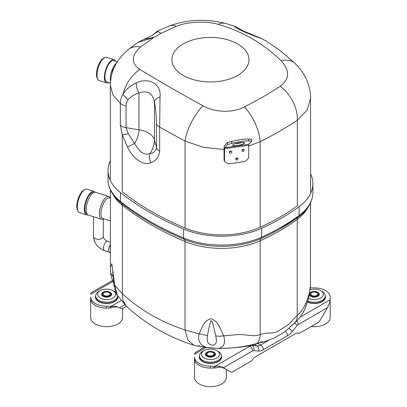 <?xml version="1.0" encoding="UTF-8"?>
<svg xmlns="http://www.w3.org/2000/svg" width="407" height="407" viewBox="0 0 407 407"><rect width="100%" height="100%" fill="white"/><g stroke="black" fill="none" stroke-linecap="round" stroke-linejoin="round"><path stroke-width="0.61" d="M108.923 251.597A4.894 1.938 -72.3 0 1 108.878 251.49A4.894 1.938 -72.3 0 1 110.419 244.302M110.419 244.459A5.098 2.015 107.7 0 0 108.964 251.709A5.098 2.015 107.7 0 0 109.641 252.452L110.419 252.696M84.203 189.988A11.177 4.426 107.7 0 0 77.991 199.201A11.177 4.426 107.7 0 0 77.696 210.317M93.793 192.526L93.702 192.496A11.177 4.426 107.7 0 0 86.081 201.791A11.177 4.426 107.7 0 0 86.889 213.787L86.981 213.817M87.907 214.86A12.332 4.884 -72.3 0 1 86.533 214.891A12.332 4.884 -72.3 0 1 84.315 209.371A12.332 4.884 -72.3 0 1 87.719 196.739A12.332 4.884 -72.3 0 1 94.053 191.392A12.332 4.884 -72.3 0 1 95.157 192.211M94.053 191.392L87.042 189.148A12.332 4.884 107.7 0 0 78.632 199.41A12.332 4.884 107.7 0 0 79.523 212.642L86.533 214.891M110.353 198.229A11.951 4.731 107.7 0 0 108.771 196.51L95.625 192.302A11.951 4.731 107.7 0 0 89.484 197.476A11.951 4.731 107.7 0 0 86.187 209.712A11.951 4.731 107.7 0 0 88.339 215.059L101.485 219.266A11.951 4.731 107.7 0 0 103.77 218.788M108.771 196.51A11.951 4.731 107.7 0 0 102.63 201.684A11.951 4.731 107.7 0 0 99.333 213.924A11.951 4.731 107.7 0 0 101.485 219.266M110.419 198.25L109.427 197.934A10.791 4.274 107.7 0 0 103.887 202.61A10.791 4.274 107.7 0 0 100.905 213.66A10.791 4.274 107.7 0 0 102.849 218.493L110.419 220.915M110.419 215.166A10.791 4.274 107.7 0 0 110.348 216.682A10.791 4.274 107.7 0 0 110.419 218.05M290.593 326.582L295.996 321.662C300.025 317.704 303.113 313.156 305.26 308.023L308.496 298.774L310.414 286.991L310.48 278.983M197.085 346.098L198.998 345.94L206.084 347.329C199.842 344.805 197.507 340.303 199.069 333.832C201.994 328.515 203.276 320.772 210.948 318.706C219.108 321.54 220.492 329.991 223.621 335.719C225.722 342.745 224.125 346.978 218.829 348.417C232.305 348.478 245.055 346.815 257.092 343.432C259.02 341.31 260.053 338.344 260.185 334.539C263.482 333.455 266.819 332.972 270.202 333.084C274.17 332.814 276.048 332.463 279.792 330.143L288.853 324.252L297.232 315.288C300.992 312.291 304.227 307.397 306.547 301.689L309.315 293.177L310.449 285.521M215.766 335.826L213.873 327.818C212.937 325.534 213.156 321.774 210.974 320.507C209.447 325.351 208.303 330.357 207.534 335.526C207.066 339.199 206.222 344.347 212.454 345.187C217.781 344.546 216.366 339.753 215.766 335.826C218.06 336.436 220.68 336.401 223.621 335.719C230.448 335.744 237.144 333.954 243.34 334.722L252.233 335.633C255.103 335.872 257.753 335.505 260.185 334.539L260.185 240.74A62.444 36.05 180 0 1 185.012 241.493A283.842 163.873 180 0 1 122.354 205.321A62.444 36.05 180 0 1 113.115 194.607M198.535 346.098A3.083 2.92 87.5 0 1 197.934 346.189L193.976 345.35L187.942 340.125L185.012 329.97L199.069 333.837L207.534 335.526M110.414 267.368L111.874 263.756L114.672 285.109L122.354 293.798C139.957 309.869 160.841 321.927 185.012 329.97L185.012 241.493A5.011 2.406 -67.2 0 0 184.142 239.285A285.322 164.728 180 0 1 151.521 223.306C140.395 216.962 130.22 210.134 121.001 202.813A3.083 2.035 -51.5 0 1 120.421 201.445A286.233 165.257 0 0 0 183.603 237.922A64.83 37.429 0 0 0 261.66 237.139A217.776 125.732 0 0 0 299.114 215.512A64.83 37.429 0 0 0 312.871 192.46L312.871 183.593A64.83 37.429 0 0 0 310.572 173.718M114.677 285.119L117.526 295.568C116.494 294.582 113.955 287.515 113.909 283.786L114.672 285.109M193.976 345.35C168.152 337.057 145.62 324.018 126.394 306.232L123.031 300.732L122.354 293.798L122.354 205.321A5.011 3.307 -51.5 0 0 121.418 203.098M256.568 343.798L261.192 341.804L264.158 341.88L274.262 337.978L281.746 333.587C284.096 332.092 286.304 330.952 290.822 326.353L291.61 325.549M312.871 183.593A64.83 37.429 0 0 1 299.114 206.644A217.776 125.732 180 0 1 261.66 228.271A64.83 37.429 180 0 1 183.603 229.055L183.603 237.922A3.083 1.48 -67.2 0 0 184.142 239.285A63.919 36.905 180 0 0 261.096 238.512A5.011 2.518 -114.3 0 0 260.185 240.74A215.389 124.354 180 0 0 297.232 219.353A5.011 3.225 53.6 0 1 298.031 217.246M110.328 160.689A64.83 37.429 0 0 0 108.028 170.564A64.83 37.429 0 0 0 120.421 192.577A286.233 165.257 0 0 0 183.603 229.055M297.293 205.82A215.466 124.4 180 0 1 260.236 227.218A62.52 36.096 180 0 1 184.966 227.976A283.918 163.919 0 0 1 122.293 191.794M113.904 283.786L112.658 271.754M110.445 270.38C110.399 272.731 111.335 274.817 113.253 276.638M199.364 345.721C197.858 346.082 197.731 346.154 198.998 345.94L206.334 347.517A5.937 1.226 98.6 0 1 206.084 347.329L218.859 348.56C233.979 347.807 243.355 347.766 256.568 343.803M260.042 342.45L261.192 341.804M291.575 325.59L294.678 322.792C296.51 320.874 297.364 318.371 297.232 315.288L297.232 219.353A62.444 36.05 180 0 0 307.784 207.631M198.184 345.975L197.68 346.092L198.265 346.087M124.852 304.736L119.561 307.794L118.295 307.061L115.69 306.898L108.939 308.104L112.154 306.252L106.603 306.217A15.878 9.168 180 0 1 90.725 297.049L90.725 297.588M90.725 297.049L90.725 298.936A15.878 9.168 0 0 0 106.603 308.104L108.939 308.104M118.295 307.061L118.854 307.382L117.821 306.909L115.69 306.898M119.561 307.794L120.782 308.496A4.625 2.671 120 0 0 123.097 308.267L126.485 306.313M119.154 307.56A4.625 2.671 -60 0 1 119.149 307.555L120.782 308.496M112.154 306.252C114.988 306.171 117.292 306.593 119.073 307.509M91.677 292.44L90.725 293.879M299.934 317.267L330.174 299.806L329.899 301.857M222.904 367.455C221.673 366.615 220.335 366.539 218.89 367.221L215.501 367.903L210.45 368.06L210.45 366.173A15.878 9.168 0 0 1 194.566 357L194.566 357.544M194.566 357L194.566 358.893A15.878 9.168 0 0 0 210.45 368.06M228.988 370.97L230.621 371.912L228.988 370.97A4.625 2.671 -60 0 1 228.988 370.97L230.621 371.912A4.625 2.671 120 0 0 232.936 371.683L250.651 361.457A4.625 2.671 120 0 0 252.813 359.264A4.625 2.671 -60 0 1 254.98 357.071L295.874 333.46A4.625 2.671 -60 0 1 298.036 333.155A4.625 2.671 120 0 0 300.198 332.85L317.913 322.619A4.625 2.671 120 0 0 320.228 320.182L327.447 307.677L298.25 324.532A3.083 1.781 120 0 0 297.161 325.498L292.348 331.481A13.645 7.875 -60 0 1 287.525 335.76L263.324 349.735A13.645 7.875 -60 0 1 258.501 351.027L253.693 350.595A3.083 1.781 120 0 0 252.599 350.89L223.402 367.745L222.914 367.465L225.819 369.139L221.306 367.068L218.89 367.221M230.621 371.912L223.402 367.745M330.138 300.854L330.174 300.285C329.833 302.157 329.06 304.355 327.859 306.873L327.447 307.677M212.785 368.06L216 366.203L210.45 366.173M310.358 287.881L314.29 287.881A15.878 9.168 180 0 1 330.174 297.049L330.174 299.806M195.736 352.264L194.566 353.831M216 366.203C218.813 366.229 221.118 366.651 222.914 367.465M224.059 149.461L203.566 147.365L185.037 141.097L159.661 127.121L159.661 151.114C158.689 157.26 155.8 161.111 150.997 162.658C144.2 166.387 133.282 159.203 127.544 147.212L122.242 134.707L120.35 125.259L120.35 103.419L112.892 94.846L110.328 85.124L110.328 179.502M310.572 98.189L307.173 110.053L297.349 120.228C286.482 127.518 274.084 134.676 260.154 141.702L248.692 146.042M218.02 24.308C206.059 20.752 188.131 21.576 176.414 26.257L160.999 33.328L153.907 37.424L140.603 46.927C131.135 55.591 130.896 63.085 139.881 69.419C157.662 80.291 178.658 92.414 202.879 105.789C214.84 112.617 232.768 113.146 244.485 106.904C257.89 100.015 269.826 93.127 280.291 86.228C289.759 78.963 290.003 70.447 281.013 60.679C263.237 43.376 242.236 31.253 218.02 24.308A31.838 17.552 -74 0 1 225.9 23.509L225.9 23.509C206.105 18.488 187.078 19.373 168.824 26.16L168.824 26.16A31.838 17.084 -111.2 0 1 176.414 26.257M227.33 79.691A38.538 22.253 180 0 1 177.879 71.586A38.538 22.253 180 0 1 186.37 42.313A38.538 22.253 180 0 1 237.698 43.956A38.538 22.253 180 0 1 227.33 79.691M168.824 26.16L157.417 31.11L160.999 33.328L157.911 31.517L152.935 34.829M153.907 37.424L143.819 39.387L137.805 42.491L153.907 37.424M140.603 46.927A31.838 19.338 -129.4 0 0 128.449 49.527L137.795 42.496M139.881 69.419A31.838 23.26 121.4 0 0 123.102 94.073A10.022 6.115 37.8 0 0 128.23 99.634C126.816 101.435 126.089 103.505 126.048 105.845A10.022 5.784 180 0 1 120.35 103.419C120.335 100.03 121.25 96.917 123.102 94.073C126.15 89.25 130.545 85.526 136.289 82.901C148.758 76.862 161.711 84.046 160.007 96.937L159.661 127.121A10.022 5.784 180 0 1 156.537 123.738C156.359 116.249 155.662 108.913 154.462 101.73C152.457 92.989 147.293 90.084 138.965 93.01L138.965 129.782L126.048 127.686L128.241 133.649L134.615 143.406C139.357 152.233 144.51 155.627 150.066 153.587C153.307 153.317 155.464 151.368 156.537 147.731L156.537 123.738M202.879 105.789A31.838 12.734 118.9 0 0 185.037 141.097L185.037 228.006M244.485 106.904A31.838 14.85 62.8 0 1 260.154 141.702L260.154 227.254M280.291 86.228A31.838 21.571 56.6 0 1 297.349 120.228L297.349 205.779M281.013 60.679A31.838 18.442 -45.6 0 1 295.161 63.548L295.161 63.548C299.654 67.908 303.261 72.873 305.983 78.444C309.106 85.149 310.638 91.717 310.572 98.153M266.076 40.985L265.634 40.715M234.437 26.196L234.9 26.363C239.764 28.653 240.069 29.497 244.805 31.619L261.208 38.355L265.623 40.71L261.304 38.456C248.367 34.142 234.188 27.61 234.478 26.216L225.9 23.509M136.289 82.901A10.022 4.736 73 0 0 138.965 93.01C134.478 94.282 130.901 96.49 128.23 99.634M128.241 133.649A10.022 1.664 162.5 0 1 122.242 134.707L122.242 191.753M160.007 96.937A10.022 4.894 171 0 0 154.462 101.73L154.462 139.891L156.537 147.731A10.022 5.784 180 0 0 159.661 151.114M150.997 162.658A10.022 8.186 61.9 0 1 150.066 153.587A19.684 12.037 123.1 0 0 154.462 139.891A21.586 12.464 0 0 0 138.965 129.782A19.684 12.037 123.1 0 1 134.615 143.406A10.022 0.611 153.9 0 0 127.544 147.212M234.478 26.216A10.022 9.692 -68.8 0 1 234.92 26.374M111.493 75.392L112.622 70.375L116.458 63.289M115.598 61.248A12.235 4.843 107.7 0 0 114.041 59.641A12.235 4.843 107.7 0 0 105.698 69.816A12.235 4.843 107.7 0 0 106.583 82.952A12.235 4.843 107.7 0 0 108.781 82.54M114.041 59.641L106.69 57.285A12.235 4.843 107.7 0 0 98.346 67.465A12.235 4.843 107.7 0 0 99.232 80.596L106.583 82.952M97.497 78.526A11.177 4.426 -72.3 0 1 97.67 67.247A11.177 4.426 -72.3 0 1 104.08 57.967M116.555 63.121A11.177 4.426 107.7 0 0 110.526 81.095M110.378 83.053L106.904 81.939A11.177 4.426 -72.3 0 1 106.1 69.948A11.177 4.426 -72.3 0 1 113.721 60.648L117.364 61.813M227.355 142.699L231.608 141.504A12.332 1.872 170 0 1 248.535 139.067L251.511 139.225L251.841 141.097L248.865 140.944A12.332 1.872 -10 0 0 231.939 143.381L227.681 144.577L227.355 142.699L224.374 145.854L224.059 147.69L224.059 160.216L224.532 161.314L227.645 163.685A67.455 38.945 0 0 0 245.823 161.07L248.692 157.835L248.692 145.253L224.532 148.728L224.532 161.314M224.532 148.728L224.705 147.731L248.865 144.256L251.841 141.097M248.865 144.256L248.692 145.253M224.705 147.731L227.681 144.577M242.089 142.455A5.779 0.88 -10 0 1 234.737 143.849M243.859 143.635L244.521 142.933A5.779 0.88 170 0 0 244.602 142.74A5.779 0.88 170 0 0 239.331 142.781A5.779 0.88 170 0 0 233.297 144.551L232.641 145.248A5.779 0.88 170 0 0 232.555 145.441A5.779 0.88 170 0 0 237.83 145.401A5.779 0.88 170 0 0 243.859 143.635L243.651 142.435M237.769 159.575C236.594 160.292 235.887 160.104 235.653 159.015C236.06 158.023 236.767 157.713 237.774 158.099L238.131 158.776L237.769 159.575M243.961 150.875C242.923 151.653 242.226 151.562 241.88 150.605C242.14 149.542 242.806 149.135 243.879 149.379L244.292 150.081L243.961 150.875M231.507 152.884C230.062 153.581 229.289 153.271 229.202 151.948C229.802 150.956 230.611 150.748 231.624 151.318L231.934 152.009L231.507 152.884M229.579 151.389A0.773 0.621 165.5 0 0 231.018 151.017M242.038 150.03A0.773 0.595 148.5 0 0 243.294 149.262M235.872 158.511A0.773 0.611 156.6 0 0 237.261 157.911M90.725 298.3A15.919 9.193 0 0 0 90.685 298.936A15.919 9.193 0 0 0 95.35 305.438A15.919 9.193 0 0 0 107.713 308.104M100.229 298.026A9.02 5.21 0 0 0 112.983 298.026A9.02 5.21 0 0 0 112.983 290.659A9.02 5.21 0 0 0 100.229 290.659A9.02 5.21 0 0 0 100.229 298.026M110.149 292.297A5.011 2.895 180 0 1 111.615 294.342A5.011 2.895 180 0 1 106.603 297.237A5.011 2.895 180 0 1 101.597 294.342A5.011 2.895 180 0 1 104.691 291.671A5.011 2.895 180 0 1 110.149 292.297M90.685 298.936L90.685 317.506A15.919 9.193 0 0 0 106.603 326.699A15.919 9.193 0 0 0 122.527 317.506L122.527 308.542M117.537 295.594A10.948 6.319 180 0 1 117.552 295.914A10.948 6.319 180 0 1 110.796 301.755A10.948 6.319 180 0 1 98.865 300.386A10.948 6.319 180 0 1 95.66 295.914A10.948 6.319 180 0 1 98.865 291.448L100.229 290.659M112.983 290.659L114.347 291.448A10.948 6.319 180 0 1 116.046 292.714M117.552 295.914L117.552 296.922A10.948 6.319 180 0 1 110.796 302.762A10.948 6.319 180 0 1 98.865 301.394A10.948 6.319 180 0 1 95.66 296.922L95.66 295.914M194.566 358.252A15.919 9.193 0 0 0 194.531 358.893A15.919 9.193 0 0 0 199.191 365.389A15.919 9.193 0 0 0 211.554 368.06M204.07 357.977A9.02 5.21 0 0 0 216.824 357.977A9.02 5.21 0 0 0 216.824 350.615A9.02 5.21 0 0 0 204.07 350.615A9.02 5.21 0 0 0 204.07 357.977M213.99 352.248A5.011 2.895 180 0 1 215.461 354.293A5.011 2.895 180 0 1 210.45 357.188A5.011 2.895 180 0 1 205.438 354.293A5.011 2.895 180 0 1 208.532 351.623A5.011 2.895 180 0 1 213.99 352.248M194.531 358.893L194.531 377.457A15.919 9.193 0 0 0 210.45 386.65A15.919 9.193 0 0 0 226.368 377.457L226.368 369.454M216.824 350.615L218.188 351.399A10.948 6.319 180 0 1 221.393 355.871A10.948 6.319 180 0 1 214.637 361.711A10.948 6.319 180 0 1 202.706 360.337A10.948 6.319 180 0 1 199.501 355.871A10.948 6.319 180 0 1 202.706 351.399L204.07 350.615M221.393 355.871L221.393 356.878A10.948 6.319 180 0 1 214.637 362.713A10.948 6.319 180 0 1 202.706 361.345A10.948 6.319 180 0 1 199.501 356.878L199.501 355.871M330.174 299.577A15.919 9.193 0 0 0 330.209 298.936A15.919 9.193 0 0 0 330.174 298.3M308.598 298.382A9.02 5.21 0 0 0 320.986 297.832A9.02 5.21 0 0 0 320.67 290.659A9.02 5.21 0 0 0 310.19 289.703M309.712 293.167A5.011 2.895 180 0 1 317.836 292.297A5.011 2.895 180 0 1 319.302 294.342A5.011 2.895 180 0 1 314.804 297.222A5.011 2.895 180 0 1 309.386 294.933M311.167 326.516A15.919 9.193 0 0 0 330.209 317.506L330.209 298.936M320.67 290.659L322.034 291.448A10.948 6.319 180 0 1 325.239 295.914A10.948 6.319 180 0 1 319.261 301.546A10.948 6.319 180 0 1 307.855 301.027M325.239 295.914L325.239 296.922A10.948 6.319 180 0 1 319.103 302.599A10.948 6.319 180 0 1 307.575 301.918M207.997 355.397A3.47 2.004 0 0 0 211.777 355.83A3.47 2.004 0 0 0 213.919 353.983A3.47 2.004 0 0 0 210.45 351.979A3.47 2.004 0 0 0 206.98 353.983A3.47 2.004 0 0 0 207.997 355.397M207.397 355.743A4.319 2.493 0 0 0 212.103 356.283A4.319 2.493 0 0 0 214.764 353.983A4.319 2.493 0 0 0 210.45 351.49A4.319 2.493 0 0 0 206.13 353.983A4.319 2.493 0 0 0 207.397 355.743M311.838 295.446A3.47 2.004 0 0 0 315.618 295.879A3.47 2.004 0 0 0 317.76 294.027A3.47 2.004 0 0 0 314.29 292.028A3.47 2.004 0 0 0 310.821 294.027A3.47 2.004 0 0 0 311.838 295.446M311.238 295.792A4.319 2.493 0 0 0 315.944 296.332A4.319 2.493 0 0 0 318.61 294.027A4.319 2.493 0 0 0 314.29 291.534A4.319 2.493 0 0 0 309.976 294.027A4.319 2.493 0 0 0 311.238 295.792M104.151 295.446A3.47 2.004 0 0 0 107.931 295.879A3.47 2.004 0 0 0 110.073 294.027A3.47 2.004 0 0 0 106.603 292.028A3.47 2.004 0 0 0 103.139 294.027A3.47 2.004 0 0 0 104.151 295.446M103.551 295.792A4.319 2.493 0 0 0 108.257 296.332A4.319 2.493 0 0 0 110.923 294.027A4.319 2.493 0 0 0 106.603 291.534A4.319 2.493 0 0 0 102.289 294.027A4.319 2.493 0 0 0 103.551 295.792M103.281 236.508C103.449 238.354 104.813 239.927 107.362 241.229A4.894 1.938 -72.3 0 0 105.871 241.895A4.894 1.938 -72.3 0 0 103.632 246.891A4.894 1.938 -72.3 0 0 104.375 250.554C97.736 247.955 94.109 243.274 93.488 236.508A4.894 2.829 0 0 0 98.387 239.336A4.894 2.829 0 0 0 103.281 236.508L103.281 219.058M261.66 228.271L261.66 237.139A3.083 1.552 -114.3 0 1 261.096 238.512A216.87 125.208 180 0 0 279.863 228.988A216.87 125.208 180 0 0 298.397 216.977A3.083 1.984 53.6 0 0 298.519 216.895L279.863 228.988M299.114 206.644L299.114 215.512A3.083 1.984 53.6 0 1 298.519 216.895C307.834 209.976 312.617 201.831 312.871 192.46M120.421 192.577L120.421 201.445A64.83 37.429 0 0 1 108.028 179.436L108.028 170.564M294.424 322.995L295.996 321.662M121.159 202.925A3.083 2.035 -51.5 0 1 121.001 202.813C112.561 196.082 108.237 188.288 108.028 179.436M117.547 295.731A11.177 6.456 180 0 1 106.603 303.505A11.177 6.456 180 0 1 95.665 295.731M111.386 306.217L121.123 300.595M112.958 281.456L90.725 294.292M106.603 308.104L106.603 306.217M221.393 355.682A11.177 6.456 180 0 1 218.35 361.564A11.177 6.456 180 0 1 205.133 362.678A11.177 6.456 180 0 1 199.506 355.682M215.227 366.173L249.878 346.169L249.359 345.869M206.237 347.507L194.566 354.243M325.234 295.731A11.177 6.456 180 0 1 322.196 301.612A11.177 6.456 180 0 1 307.494 302.172M254.675 344.52L257.138 345.94A9.788 5.652 120 0 0 260.597 345.014L268.513 340.44M251.974 345.304L257.138 345.94A3.856 3.042 -84.9 0 1 258.501 351.027M257.702 343.34L260.597 345.014A3.856 2.223 -120 0 1 263.324 349.735M252.599 350.89A3.856 2.223 -120 0 0 249.878 346.169A6.939 4.004 -60 0 1 252.33 345.512A3.856 3.042 -84.9 0 1 253.693 350.595M298.25 324.532A3.856 2.223 -120 0 0 296.784 320.899M297.161 325.498A3.856 0.814 -141.2 0 0 294.5 322.944M292.348 331.481A3.856 0.814 -141.2 0 0 288.817 328.312M287.525 335.76A3.856 2.223 -120 0 0 285.221 331.318M126.048 105.845L126.048 127.686A10.022 5.784 180 0 1 120.35 125.259M112.998 70.497L112.622 70.375M231.608 141.504L231.939 143.381M248.535 139.067L248.865 140.944M244.521 142.933L244.459 142.587M93.488 236.508L93.488 216.707M104.375 250.554L109.173 252.086M107.362 241.229L110.419 242.206M310.48 280.153L310.48 202.986M110.419 266.453L110.419 189.957M117.526 295.574L126.394 306.227M113.874 283.47L111.681 278.012L110.75 274.155L110.414 267.134M310.48 280.204L310.414 286.996M206.334 347.517L218.859 348.56M256.578 343.803L260.042 342.46M264.163 341.875L259.468 342.669M199.679 346.25L198.428 346.087M198.641 346.143L197.929 346.189M91.641 292.46L112.525 280.398M195.645 352.32L204.477 347.217M310.572 98.219L310.572 192.531M153.261 34.57L151.033 36.06L143.819 39.387M128.449 49.527C123.072 54.08 119.073 58.669 116.453 63.289C112.703 69.144 110.658 76.419 110.328 85.124M265.623 40.71L279.955 50.422L295.161 63.548M157.417 31.11L152.849 34.895M206.13 353.983L206.13 355.764M214.764 353.983L214.764 355.764M309.976 294.027L309.976 295.813M318.61 294.027L318.61 295.813M102.289 294.027L102.289 295.813M110.923 294.027L110.923 295.813"/></g></svg>
